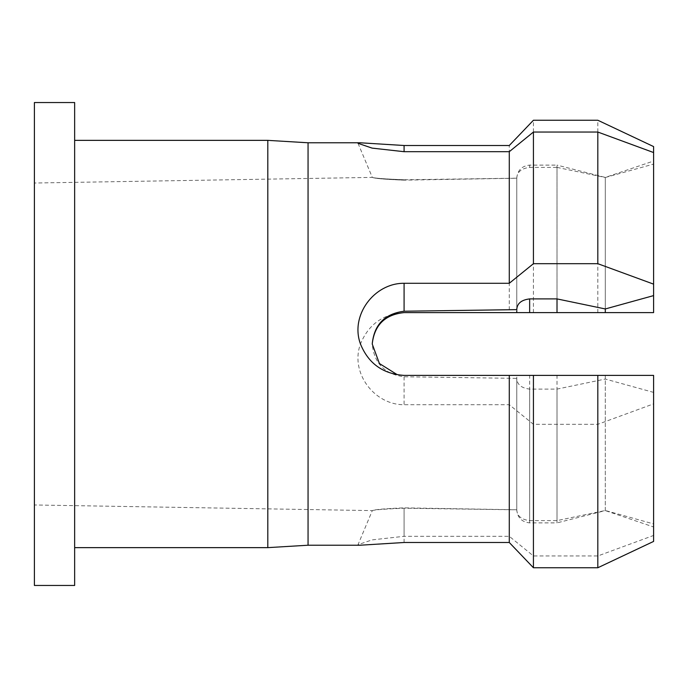 <?xml version="1.0" encoding="UTF-8"?>
<svg xmlns="http://www.w3.org/2000/svg" width="688" height="688" viewBox="0 0 688 688"><rect width="100%" height="100%" fill="white"/><g stroke="black" fill="none" stroke-linecap="round" stroke-linejoin="round"><path stroke-width="0.52" stroke-dasharray="3.44 2.58" d="M34.4 585.462L34.4 102.538M74.648 585.462L74.648 102.538M267.813 547.639L267.813 140.361M308.061 545.223L308.061 142.777M404.088 375.39L516.765 375.39L516.765 509.774L404.088 507.856C384.919 508.63 374.324 509.55 372.311 510.608C374.349 509.791 384.945 508.991 404.088 508.217L516.765 509.817L516.765 378.366L404.088 376.775C384.73 374.255 374.109 363.333 372.225 344M516.765 509.817C517.032 515.974 521.323 519.578 529.648 520.61L557.013 520.61L605.302 510.505L653.6 523.921L653.6 535.453L597.82 555.964L533.432 555.964L509.283 536.305L404.088 536.305L372.088 539.891L358.018 544.69L372.311 510.608L34.4 504.975M404.088 542.497L404.088 507.856C384.919 508.63 374.324 509.55 372.311 510.608C374.349 509.791 384.945 508.991 404.088 508.217L404.088 536.305M653.6 146.578L653.6 312.61L509.283 312.61L509.283 145.503M404.088 312.61C382.958 314.038 368.415 324.495 360.469 344C349.874 372.569 374.22 404.974 404.088 404.716L509.283 404.716L533.432 424.307L597.82 424.307L653.6 403.865L653.6 392.392L605.302 379.045L557.013 389.098L529.648 389.098C521.349 388.092 517.058 384.515 516.765 378.366M516.765 178.183C517.032 172.026 521.323 168.422 529.648 167.39L557.013 167.39L557.013 298.902L557.013 165.111L529.648 165.111C521.779 165.954 517.488 170.332 516.765 178.226L404.088 180.144C384.919 179.37 374.324 178.45 372.311 177.392C374.349 178.209 384.945 179.009 404.088 179.783L516.765 178.183L516.765 309.634L516.765 178.226M557.013 520.61L557.013 389.098M605.302 510.505L605.302 379.045M557.013 167.39L605.302 177.495L605.302 308.955L605.302 177.409L557.013 165.111M653.6 523.921L653.6 392.392M605.302 177.495L653.6 164.079L653.6 295.608L653.6 161.026L605.302 177.409M653.6 535.453L653.6 403.865M653.6 164.079L653.6 161.026M597.82 555.964L597.82 424.307M597.82 312.61L597.82 120.245M533.432 555.964L533.432 424.307M533.432 312.61L533.432 120.245M509.283 536.305L509.283 404.716M358.018 544.69L360.056 545.223M358.018 143.31L372.311 177.392L34.4 183.025M404.088 180.144C384.919 179.37 374.324 178.45 372.311 177.392C374.349 178.209 384.945 179.009 404.088 179.783L404.088 180.144M516.765 375.39L527.816 375.39M529.648 522.889L529.648 375.39L557.013 375.39L557.013 522.889L529.648 522.889C521.771 522.037 517.479 517.668 516.765 509.774M557.013 375.39L605.302 375.39L605.302 510.591L557.013 522.889M605.302 375.39L653.6 375.39L653.6 526.974L605.302 510.591M653.6 541.422L653.6 526.974M529.648 520.61L529.648 389.098M529.648 167.39L529.648 165.111M404.088 376.775L404.088 404.716"/><path stroke-width="1.03" d="M34.4 102.538L34.4 585.462L74.648 585.462L74.648 102.538L34.4 102.538M74.648 140.361L267.813 140.361L267.813 547.639L308.061 545.223L360.056 545.223L404.088 542.497L509.283 542.497L533.432 567.755L597.82 567.755L653.6 541.422L653.6 375.39L597.82 375.39L597.82 567.755M267.813 140.361L308.061 142.777L308.061 545.223M509.283 312.61L404.088 312.61L516.765 312.61L516.765 309.634L404.088 311.225C384.73 313.745 374.109 324.667 372.225 344L379.406 363.522L397.088 374.573M597.82 375.39L404.088 375.39C382.958 373.962 368.415 363.505 360.469 344C349.874 315.439 374.22 283.026 404.088 283.284L509.283 283.284L533.432 263.693L597.82 263.693L653.6 284.135L653.6 295.608L605.302 308.955L557.013 298.902L529.648 298.902C521.349 299.908 517.058 303.485 516.765 309.634M509.283 151.695L404.088 151.695L372.088 148.109L358.018 143.31L360.056 142.777L404.088 145.503L509.283 145.503L533.432 120.245L597.82 120.245L653.6 146.578L653.6 152.547L597.82 132.036L533.432 132.036L509.283 151.695L509.283 283.284M372.225 344C374.401 325.028 385.022 314.562 404.088 312.61L403.581 312.61M516.765 312.61L557.013 312.61L557.013 298.902M557.013 312.61L605.302 312.61L605.302 308.955M605.302 312.61L653.6 312.61L653.6 295.608M509.283 375.39L509.283 542.497M404.088 375.39L403.572 375.39M527.816 375.39L529.648 375.39M533.432 375.39L533.432 567.755M653.6 152.547L653.6 284.135M597.82 132.036L597.82 263.693M533.432 132.036L533.432 263.693M529.648 312.61L529.648 298.902M404.088 145.503L404.088 151.695M404.088 311.225L404.088 283.284M308.061 142.777L360.056 142.777M74.648 547.639L267.813 547.639"/></g></svg>
